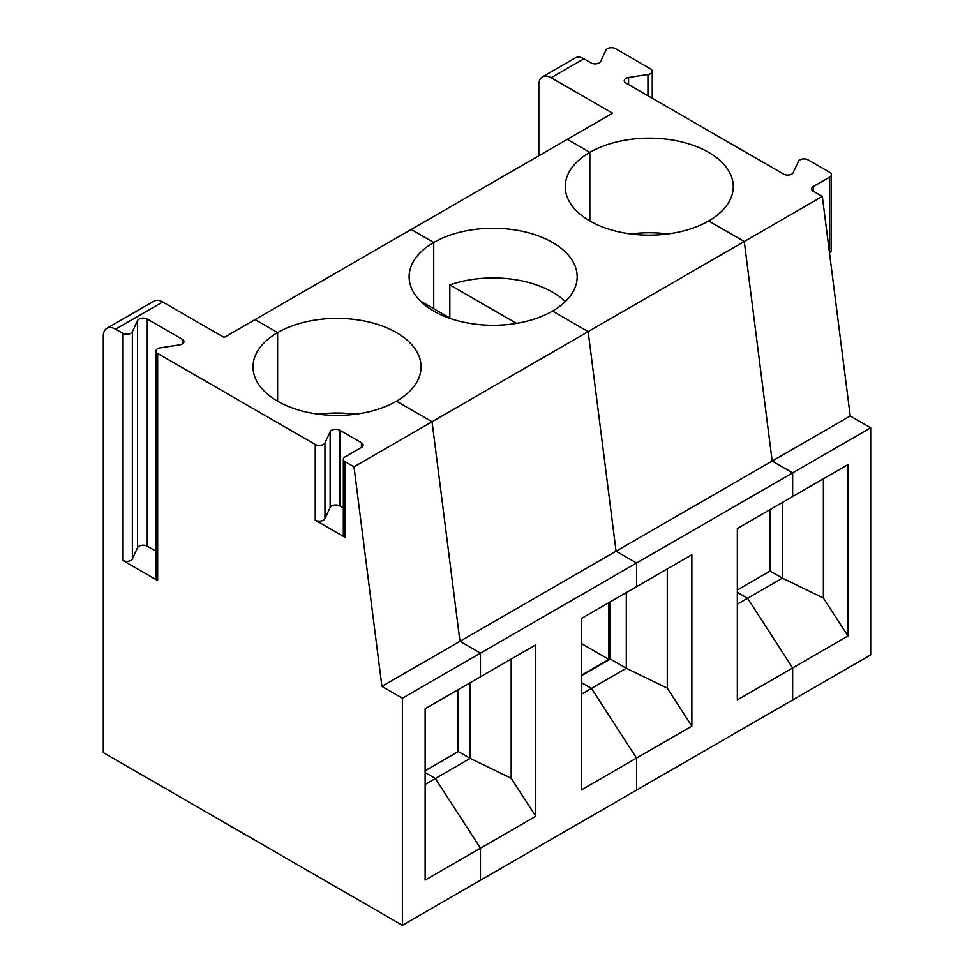 <?xml version="1.0" encoding="UTF-8"?>
<svg xmlns="http://www.w3.org/2000/svg" width="974" height="974" viewBox="0 0 974 974"><rect width="100%" height="100%" fill="white"/><g stroke="black" fill="none" stroke-linecap="round" stroke-linejoin="round"><path stroke-width="1.46" d="M770.117 509.548L770.117 571.056L737.342 589.988M823.383 478.806L823.383 597.999L782.414 578.154L770.117 571.056M425.127 784.435L435.378 778.518L480.45 848.208L480.45 880.24L636.546 790.109L636.546 758.076L591.486 688.387L581.235 682.482L591.486 688.387L636.546 758.076L636.546 790.109L792.653 699.977L792.653 667.957L747.582 598.267L782.414 578.154L782.414 502.462M829.495 252.911L829.738 252.777A5.795 3.348 180 0 0 831.431 250.403L831.431 174.711A5.795 3.348 180 0 0 829.738 172.337L808.152 159.882A5.795 3.348 0 0 0 798.461 161.38L793.262 172.568A5.795 3.348 180 0 1 783.571 174.078L625.965 83.082A5.795 3.348 180 0 1 624.273 80.72A5.795 3.348 180 0 1 628.571 77.494L647.954 74.487L647.954 95.781M823.383 597.999L847.964 636.022L737.342 699.892L737.342 528.48L792.653 496.545L792.653 472.889L772.175 461.055L850.229 415.995L822.324 196.444L813.351 191.269A5.795 3.348 180 0 1 811.646 188.895A5.795 3.348 180 0 1 813.351 186.533L829.738 177.073L829.738 252.777M115.577 329.175A17.386 10.032 -120 0 0 106.884 328.311A17.386 10.032 -120 0 0 103.293 336.274L103.293 752.61L402.396 925.3L402.396 698.2L381.905 686.378L354 466.826L345.027 461.652A5.795 3.348 180 0 1 343.335 459.278A5.795 3.348 180 0 1 345.027 456.916L361.415 447.456A5.795 3.348 180 0 0 363.119 445.094A5.795 3.348 180 0 0 361.415 442.72L339.829 430.264A5.795 3.348 0 0 0 330.137 431.762L324.951 442.951A5.795 3.348 180 0 1 315.247 444.461L157.654 353.465A5.795 3.348 180 0 1 155.95 351.103A5.795 3.348 180 0 1 160.247 347.864L179.642 344.869A5.795 3.348 180 0 0 183.928 341.643A5.795 3.348 180 0 0 182.235 339.269L147.257 319.082A5.795 3.348 180 0 0 137.565 320.58L132.379 331.781A5.795 3.348 180 0 1 122.675 333.278L115.577 329.175L162.695 301.977L224.154 337.454L411.198 229.474L433.734 242.477A84.02 48.505 180 0 1 525.303 231.97A84.02 48.505 180 0 1 577.168 276.786A84.02 48.505 180 0 1 552.562 311.083L588.162 331.635L616.067 551.187L636.546 563.009L792.653 472.889L792.653 496.545L847.964 464.61L847.964 636.022M354 466.826L432.054 421.766L396.455 401.203A84.02 48.505 0 0 0 421.06 366.906A84.02 48.505 0 0 0 369.195 322.09A84.02 48.505 0 0 0 277.627 332.609L255.091 319.594L277.627 332.609A84.02 48.505 0 0 0 253.021 366.906A84.02 48.505 0 0 0 304.886 411.722A84.02 48.505 0 0 0 396.455 401.203L432.054 421.766L459.959 641.318L772.175 461.055L792.653 472.889L870.707 427.817L870.707 654.918L792.653 699.977L792.653 667.957L747.582 598.267L737.342 592.35L747.582 598.267L737.342 604.172M870.707 427.817L850.229 415.995M647.954 74.487A5.795 3.348 180 0 0 652.251 71.26A5.795 3.348 180 0 0 650.559 68.886L615.58 48.7A5.795 3.348 180 0 0 605.889 50.198L600.69 61.399A5.795 3.348 180 0 1 590.999 62.896L583.901 58.793A17.386 10.032 60 0 0 575.208 57.941L542.433 76.861A17.386 10.032 60 0 1 551.126 77.725L612.585 113.203L567.306 139.343L589.842 152.358L589.842 220.952L589.842 152.358L567.306 139.343L411.198 229.474L433.734 242.477L433.734 308.721L433.734 242.477A84.02 48.505 180 0 0 409.129 276.786A84.02 48.505 180 0 0 460.994 321.59A84.02 48.505 180 0 0 552.562 311.083L588.162 331.635L432.054 421.766L459.959 641.318L480.45 653.14L480.45 676.796L480.45 653.14L636.546 563.009L636.546 586.665L691.869 554.73L691.869 726.141L581.235 790.011L581.235 618.6L636.546 586.665L636.546 563.009L616.067 551.187L588.162 331.635L744.27 241.503L708.658 220.952A84.02 48.505 0 0 0 733.276 186.655A84.02 48.505 0 0 0 681.41 141.839A84.02 48.505 0 0 0 589.842 152.358A84.02 48.505 0 0 0 565.237 186.655A84.02 48.505 0 0 0 617.102 231.471A84.02 48.505 0 0 0 708.658 220.952L744.27 241.503L822.324 196.444M538.829 155.779L538.829 84.823A17.386 10.032 60 0 1 542.433 76.861M630.702 233.967A84.02 48.505 180 0 1 667.799 233.967M772.175 461.055L744.27 241.503L772.175 461.055M831.431 174.711A5.795 3.348 180 0 1 829.738 177.073M516.488 323.38L449.83 284.895A84.02 48.505 180 0 1 565.31 301.623M449.83 284.895L449.83 318.011M667.275 568.926L667.275 688.131L691.869 726.141M581.235 694.304L626.306 668.286L626.306 592.582M609.919 602.042L609.919 659.288M667.275 688.131L626.306 668.286L610.333 659.057L581.235 675.859M581.235 675.384L608.896 659.41L608.896 602.638M608.896 659.41L581.235 643.449M277.627 332.609L277.627 401.203L277.627 332.609M425.127 770.714L458.316 751.551L470.199 758.405L435.378 778.518L425.127 772.601L435.378 778.518L480.45 848.208L535.761 816.273L511.18 778.263L511.18 659.057M402.396 925.3L480.45 880.24L480.45 848.208L425.127 880.143L425.127 708.731L535.761 644.861L535.761 816.273M162.695 301.977A17.386 10.032 -120 0 0 154.014 301.112L106.884 328.311M402.396 698.2L480.45 653.14L459.959 641.318L381.905 686.378M343.335 507.978L339.829 505.956A5.795 3.348 0 0 0 330.137 507.454L324.951 518.655A5.795 3.348 180 0 1 315.247 520.153L345.027 537.344A5.795 3.348 180 0 1 343.335 534.982L343.335 459.278M137.565 320.58L137.565 547.68L132.379 558.869A5.795 3.348 180 0 1 122.675 560.367L157.654 580.565A5.795 3.348 180 0 1 155.95 578.191L155.95 351.103M137.565 547.68A5.795 3.348 180 0 1 147.257 546.183L155.95 551.199M457.914 689.811L457.914 751.782M470.199 682.713L470.199 758.405L511.18 778.263M355.583 414.218A84.02 48.505 0 0 0 318.498 414.218M420.975 301.623A84.02 48.505 180 0 1 421.158 301.453L451.242 318.827M813.351 186.533L813.351 191.269M551.126 77.725L583.901 58.793M628.571 77.494L628.571 84.58M315.247 444.461L315.247 520.153M324.951 442.951L324.951 518.655M345.027 461.652L345.027 537.344M361.415 442.72L361.415 447.456M330.137 431.762L330.137 507.454M339.829 430.264L339.829 505.956M122.675 333.278L122.675 560.367M132.379 331.781L132.379 558.869M182.235 339.269L182.235 344.005M147.257 319.082L147.257 546.183M157.654 353.465L157.654 580.565M652.251 71.26L652.251 98.264"/></g></svg>

